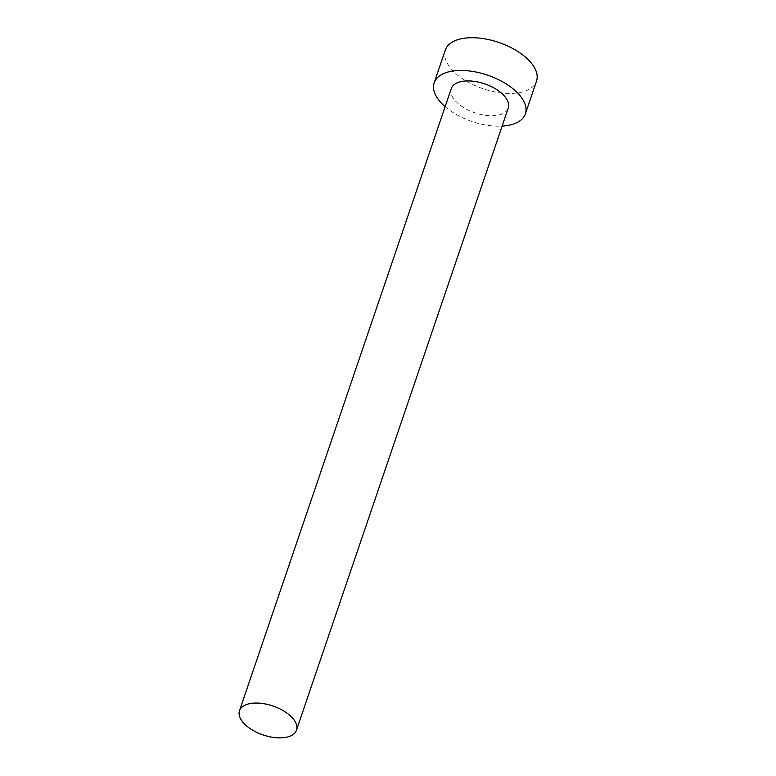 <?xml version="1.0" encoding="UTF-8"?>
<svg xmlns="http://www.w3.org/2000/svg" width="776" height="776" viewBox="0 0 776 776"><rect width="100%" height="100%" fill="white"/><g stroke="black" fill="none" stroke-linecap="round" stroke-linejoin="round"><path stroke-width="0.58" stroke-dasharray="3.88 2.91" d="M451.273 88.629A30.109 15.277 -161.2 0 0 465.377 108.591A30.109 15.277 -161.2 0 0 498.405 115.071A30.109 15.277 -161.2 0 0 508.27 108.029M445.123 106.69A48.17 24.454 -161.2 0 0 502.12 126.1M445.317 50.062A48.17 24.454 -161.2 0 0 467.88 82.004A48.17 24.454 -161.2 0 0 520.725 92.363A48.17 24.454 -161.2 0 0 536.517 81.111"/><path stroke-width="1.16" d="M249.348 703.725A30.109 15.277 -161.2 0 0 239.483 710.758A30.109 15.277 -161.2 0 0 253.587 730.72A30.109 15.277 -161.2 0 0 286.606 737.2A30.109 15.277 -161.2 0 0 296.48 730.168A30.109 15.277 -161.2 0 0 282.377 710.195A30.109 15.277 -161.2 0 0 249.348 703.725M296.48 730.168L508.27 108.029A30.109 15.277 -161.2 0 0 494.166 88.066A30.109 15.277 -161.2 0 0 461.138 81.587A30.109 15.277 -161.2 0 0 451.273 88.629L239.483 710.758M502.12 126.1A48.17 24.454 -161.2 0 0 509.58 125.111A48.17 24.454 -161.2 0 0 525.371 113.849A48.17 24.454 -161.2 0 0 502.809 81.907A48.17 24.454 -161.2 0 0 449.964 71.547A48.17 24.454 -161.2 0 0 434.172 82.799A48.17 24.454 -161.2 0 0 445.123 106.69M525.371 113.849L536.517 81.111A48.17 24.454 -161.2 0 0 513.955 49.16A48.17 24.454 -161.2 0 0 461.109 38.8A48.17 24.454 -161.2 0 0 445.317 50.062L434.172 82.799"/></g></svg>
